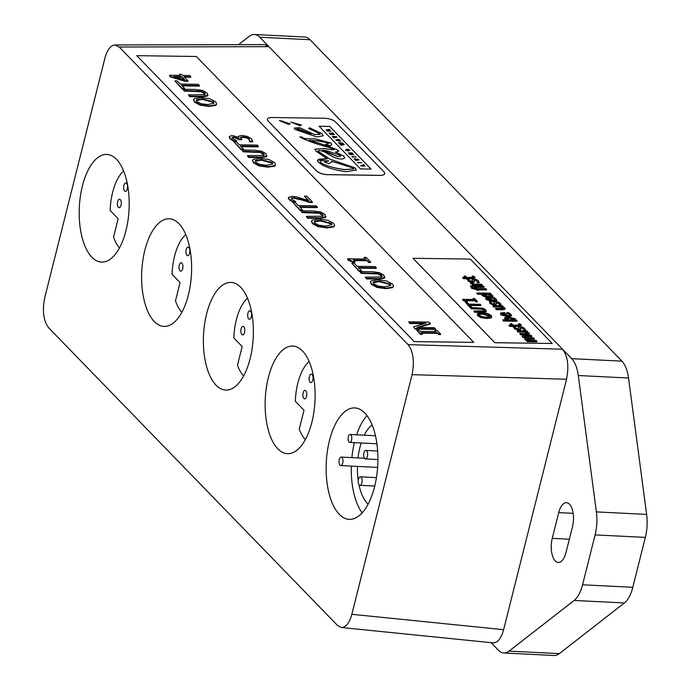 <?xml version="1.0" encoding="UTF-8"?>
<svg xmlns="http://www.w3.org/2000/svg" width="690" height="690" viewBox="0 0 690 690"><rect width="100%" height="100%" fill="white"/><g stroke="black" fill="none" stroke-linecap="round" stroke-linejoin="round"><path stroke-width="1.03" d="M338.868 143.02L341.636 143.373L339.489 143.658L342.637 144.408L340.498 144.693L340.946 145.159L344.215 144.676L343.784 144.227L341.127 143.874L343.154 143.589L342.723 143.141L338.428 142.563L338.85 143.072L338.428 142.563M344.215 144.676L340.938 145.211L340.498 144.693M342.628 144.46L342.033 144.331M342.024 144.383L339.885 144.063M339.877 144.115L339.489 143.658M341.619 143.417L341.058 143.296M341.041 143.347L338.85 143.072M341.524 143.822L343.154 143.589M327.707 174.622L379.802 175.346A8.573 3.148 12.2 0 0 384.718 173.595A8.573 3.148 12.2 0 0 384.002 171.888L335.513 121.923A8.573 3.148 12.2 0 0 324.386 118.249L272.3 117.524A8.573 3.148 12.2 0 0 267.384 119.275A8.573 3.148 12.2 0 0 268.099 120.992L316.589 170.947A8.573 3.148 12.2 0 0 327.707 174.622L327.698 174.674A8.573 3.148 -167.8 0 1 316.572 170.999L268.091 121.035A8.573 3.148 -167.8 0 1 267.366 119.327A8.573 3.148 -167.8 0 1 267.375 119.301L267.366 119.327M301.349 125.028L300.15 125.796L290.852 122.035L301.358 124.976L290.844 122.087M290.154 124.114L289.886 123.588L288.687 124.407L279.381 120.647L281.908 120.983L290.162 124.088M316.822 136.93L295.087 129.487L294.19 128.099L299.684 127.676L314.502 134.541L319.996 134.317L319.66 133.67L308.559 128.418L309.767 127.805L322.083 133.705L323.144 135.801L316.822 136.93M371.116 169.093L360.525 168.947L319.091 126.244L329.682 126.399L371.116 169.093M331.631 149.696L333.951 149.488L329.061 147.436C316.46 144.089 306.938 140.743 300.469 137.405L300.003 136.775L302.393 137.163C302.634 138.543 306.757 139.087 314.761 138.793L331.14 143.037L331.804 144.676L330.32 145.771L325.628 144.339L328.871 142.908L317.279 140.855L309.249 140.398C322.799 144.141 332.502 147.505 338.367 150.489L338.773 151.334L335.435 152.093L343.775 156.061L344.75 157.889L342.559 159.045L338.022 158.709L333.649 157.251L324.352 151.791L319.392 150.325L318.176 151.274L329.742 159.045L355.445 168.084L356.342 170.025L346.156 171.707L337.936 170.387L329.855 168.205L323.006 165.462L318.004 161.865L317.504 160.356L318.711 159.218L327.215 158.76L315.761 150.998L314.873 149.195L324.705 148.505L331.631 149.696L324.688 148.557L314.873 149.221M329.078 143.46L328.871 142.908M317.892 150.748L318.168 151.326L317.9 150.722M338.764 151.36L338.359 150.541C332.494 147.557 322.782 144.193 309.241 140.45L309.249 140.398M328.863 142.959L325.611 144.391M331.795 144.702L331.122 143.089L314.744 138.845C306.619 139.121 302.496 138.578 302.384 137.215L302.393 137.163M302.384 137.215L300.029 136.836M334.029 149.644L331.623 149.747M319.988 134.369L314.502 134.541M314.493 134.593L299.684 127.676M299.676 127.728L294.19 128.124M289.878 123.639L279.372 120.698M384.71 173.621A8.573 3.148 -167.8 0 1 384.71 173.647A8.573 3.148 -167.8 0 1 379.793 175.398L327.698 174.674M344.741 157.915L343.758 156.113L335.435 152.093M356.342 170.05L355.428 168.136L329.742 159.045M329.734 159.097L318.168 151.326M317.495 160.382L327.215 158.76M371.048 169.084L329.682 126.399M329.673 126.451L319.082 126.296M323.144 135.818L322.075 133.757L309.758 127.857L308.551 128.469M311.095 134.093L298.589 128.788L296.795 128.866L297.459 129.582L311.087 134.145L297.45 129.634L296.795 128.866M331.424 161.236L331.536 162.159L328.664 163.668L324.559 161.969L328.759 160.856L321.281 160.675L320.108 161.425L320.583 162.426C325.111 165.6 333.115 167.981 344.595 169.55L353.737 168.938L353.349 168.093L331.424 161.236L331.528 162.185M353.737 168.964L344.586 169.602C333.106 168.032 325.102 165.652 320.574 162.478L320.108 161.425M328.751 160.908L324.55 162.021M357.549 162.271L361.793 162.788L357.549 162.271L357.998 162.737M361.793 162.788L357.989 162.788M356.152 156.975L351.917 156.466L356.152 156.975L352.357 156.923M352.349 156.975L351.917 156.466M334.486 137.776L333.951 137.224L337.022 137.267L336.573 136.801L332.244 136.197L334.486 137.776L333.753 137.819L332.244 136.197M337.022 137.267L334.003 137.275M360.732 165.548L364.967 166.066L363.535 164.582L362.931 164.694L363.803 165.591L360.732 165.548L361.18 166.014M361.172 166.066L364.967 166.066M363.742 165.591L362.931 164.694M334.262 134.429L332.778 132.894L332.175 133.006L333.115 133.972L331.39 133.11L330.665 133.101L331.493 133.946L330.76 133.938L329.044 132.894L330.476 134.378L334.253 134.481L330.467 134.429L329.044 132.894M333.054 133.972L332.175 133.006M331.424 133.946L330.665 133.101M357.653 159.614L355.35 160.002L355.824 160.485L358.998 159.908L358.481 159.373L354.099 158.709L357.653 159.614M355.824 160.485L358.998 159.908M355.807 160.537L355.35 160.002M357.644 159.666L356.971 159.537M356.954 159.58L354.539 159.174M354.531 159.226L354.099 158.709M348.959 150.36L346.406 150.118L346.061 149.299L345.707 150.101L348.433 150.989L349.537 150.118L348.096 149.299L346.466 149.273L347.277 150.101L348.174 149.73L348.968 150.334M346.061 149.299L345.69 150.153L346.052 149.351L345.69 150.153L348.433 150.989M349.787 150.662L349.537 150.118M349.528 150.17L348.424 151.041M347.915 150.127L346.466 149.273M348.855 150.17L347.579 149.773M336.332 140.406L340.774 141.131L338.825 139.854L339.428 139.742L338.98 139.285L335.832 139.898L336.323 140.458L335.832 139.898M337.548 140.243L338.687 140.415L337.548 140.243M338.618 140.406L337.419 140.105M336.323 140.458L340.774 141.131M338.868 139.898L339.428 139.742M328.569 130.255L329.889 129.91L329.406 129.418L326.18 129.944L327.241 131.04L331.036 131.091L328.569 130.255M329.889 129.91L328.604 130.298M327.5 130.6L327.163 129.867L328.242 130.608L327.5 130.6M331.036 131.091L327.233 131.091L326.163 129.996M328.181 130.608L327.017 130.16M352.202 152.904L348.407 152.852L351.201 153.327L349.545 154.017L350.02 154.508L353.815 154.56L350.969 154.086L352.668 153.387L352.202 152.904M353.815 154.56L350.011 154.56L349.545 154.017M351.038 153.378L348.838 153.292M348.829 153.344L348.407 152.852M351.245 153.991L352.668 153.387M322.644 150.075L337.962 156.656L340.601 156.138L340.23 155.345L326.948 150.748L322.635 150.127L329.475 153.344M340.593 156.19L337.953 156.708L329.466 153.396M119.232 47.015L408.066 344.629C413.31 351.598 414.638 361.603 412.051 374.661L351.857 614.298C349.407 623.079 345.897 627.477 341.326 627.495L337.531 625.459L48.697 327.836C43.461 320.876 42.133 310.871 44.712 297.813L104.906 58.176C107.226 49.784 110.564 45.376 114.937 44.953L119.232 47.015L268.919 46.661L259.768 37.225A30.101 13.895 -87.1 0 0 254.394 34.5A30.101 13.895 -87.1 0 0 249.159 36.372L238.516 44.66M491.082 642.666L498.465 650.273A30.101 13.895 -87.1 0 0 503.829 652.999A30.101 13.895 -87.1 0 0 509.065 651.119L574.149 600.455A30.101 13.895 -87.1 0 0 582.567 584.792L595.099 534.897A30.101 13.895 -87.1 0 0 596.393 511.902L578.298 375.524A30.101 13.895 -87.1 0 0 571.708 358.653L268.919 46.661L264.624 44.6L114.937 44.953M473.797 342.378L414.233 341.602L136.792 55.666L414.241 341.55L473.797 342.378L196.348 56.494L136.792 55.666M552.233 343.473L494.851 342.723L412.956 258.284L494.859 342.671L552.233 343.473L470.33 259.078L412.956 258.284M479.119 282.305L479.015 282.822L477.187 282.797L477.299 282.279L479.119 282.305L478.489 280.83L476.341 279.51L473.771 279.027L472.15 279.993L472.607 281.158M477.187 282.797L477.299 282.279M477.368 282.193L476.1 280.088L477.411 282.012M475.988 280.597L474.625 280.321L473.901 280.968M470.951 282.503L468.061 280.994L467.527 279.105L468.174 280.485L472.754 282.201L474.409 281.253L474.013 280.451L474.737 279.804L476.1 280.088M474.013 280.451L474.737 279.804L474.625 280.321M474.323 281.856L474.409 281.253M474.297 281.77L472.21 282.693M469.14 279.761L469.269 279.131L467.527 279.105M472.443 281.348L472.547 280.796L471.77 281.425L469.554 280.52L469.148 279.493M472.434 281.313L472.107 279.855M472.038 280.511L471.977 280.08M471.184 286.971L472.926 286.773L472.676 287.29M470.994 287.135L470.399 285.893L471.236 286.747M472.926 286.773L472.089 285.91L470.399 285.893M472.943 287.652L472.521 286.988L471.037 286.971L471.632 287.747L477.463 289.817L478.808 289.835L478.308 289.326L486.623 289.438L485.889 288.687L477.575 288.567L476.385 287.342L475.039 287.325L476.255 288.575L472.943 287.652M475.634 288.558L475.039 287.325M477.463 289.817L477.351 290.335L478.696 290.352L478.808 289.835L486.51 289.955L486.623 289.438M477.351 290.335L476.963 289.308M476.859 289.826L471.52 288.256L471.037 286.971M490.909 295.82L488.537 294.432L488.649 293.914L491.099 295.596M490.745 295.613L490.857 295.096L488.373 296.113L483.518 294.82L483.069 293.837L488.649 293.914M488.537 294.432L483.173 294.363M490.926 294.285L490.262 293.19L476.825 293.009L477.558 293.768L481.724 293.819L481.62 294.337L477.445 294.276L477.558 293.768M487.83 297.356L484.673 296.786L484.785 296.269L489.167 296.898L492.453 296.484L492.574 295.294L490.021 293.94L490.995 293.949M492.574 295.294L492.341 297.002L492.462 295.812L492.341 297.002L489.055 297.416M484.673 296.786L482.043 295.441L481.724 293.845M481.724 293.819L482.146 294.923L484.785 296.269M477.445 294.276L476.825 293.009M490.823 300.4L489.175 298.071L491.487 300.452L487.563 299.149L487.485 298.304L489.175 298.071M487.563 299.149L487.45 299.658M489.063 298.589L487.382 298.822M496.645 300.521L493.247 301.754L486.07 299.598L485.881 298.313M485.993 297.795L486.183 299.081L493.359 301.237L496.757 300.279L496.153 299.037L493.85 297.494L492.082 297.468L495.127 299.814L492.729 300.469L489.702 297.356L485.993 297.795L485.751 298.434M494.989 300.047L493.419 298.097M493.307 298.615L492.005 298.028L492.117 297.511M492.005 298.028L492.082 297.468M503.122 306.886L502.467 305.765L492.807 305.627L493.54 306.386L500.759 306.489L503.062 307.671L503.027 308.37L495.498 308.404L496.239 309.163L504.899 308.879L504.795 307.895L502.139 306.507L503.2 306.524M496.239 309.163L496.127 309.681L502.389 309.767L504.787 309.396L504.795 307.895M496.127 309.681L495.498 308.404M502.915 308.879L502.95 308.189L500.647 307.007L500.759 306.489M500.647 307.007L493.428 306.903L493.54 306.386M493.428 306.903L492.807 305.627M505.563 315.589L503.916 313.26L506.227 315.64L502.303 314.329L502.225 313.493L503.916 313.26M502.303 314.329L502.191 314.847M503.804 313.778L502.113 314.01M507.987 316.934L500.811 314.787L500.621 313.502M500.733 312.984L500.923 314.269L508.09 316.417L511.497 315.459L510.893 314.226L508.59 312.682L506.814 312.656L509.858 315.002L507.461 315.658L504.442 312.544L500.733 312.984L500.483 313.622M509.72 315.235L508.159 313.286M508.047 313.803L506.745 313.217L506.857 312.699M506.745 313.217L506.814 312.656M511.385 315.701L509.056 316.917M506.71 318.668L509.229 317.676L514.102 318.97L514.516 319.953L508.979 319.875L506.486 318.185M514.404 320.471L513.99 319.487L509.117 318.194L506.598 319.177M503.441 321.066L502.812 319.789L503.441 321.066L516.879 321.247L516.301 320.022L515.732 320.367M515.809 319.97L515.421 318.84L508.349 316.891L504.666 317.745L507.607 319.858L502.812 319.789M503.545 320.548L516.991 320.729M506.184 319.832L504.882 318.978L504.692 318.021M525.418 330.018L525.314 330.527L523.486 330.501L523.598 329.993L525.418 330.018L524.788 328.535L522.641 327.215L520.07 326.732L518.449 327.698L518.906 328.863M523.486 330.501L523.598 329.993M523.667 329.898L522.399 327.793L523.71 329.716M522.287 328.311L520.924 328.026L520.2 328.673M520.596 329.475L518.94 330.424L514.361 328.707L513.826 326.81L514.473 328.19L519.053 329.906L520.709 328.957L520.312 328.155L521.036 327.509L522.399 327.793M520.312 328.155L521.036 327.509L520.924 328.026M520.622 329.57L520.709 328.957M515.439 327.465L515.568 326.836L513.826 326.81M518.742 329.052L518.846 328.5L518.069 329.13L515.853 328.224L515.447 327.198M518.733 329.018L518.406 327.56M518.337 328.216L518.276 327.785M531.964 336.159L531.852 336.677L524.271 336.694L524.383 336.185L531.964 336.159L531.231 335.409L524.866 335.314L522.494 335.659L522.58 336.591L525.59 337.988L525.056 339.135L527.591 340.386L526.522 340.368L527.255 341.127L536.915 341.265L536.182 340.506L528.963 340.403L526.789 339.351L526.858 338.73L534.44 338.712L533.706 337.953L526.53 337.867L524.314 336.806L524.383 336.185L524.314 336.806M524.271 336.694L524.202 337.324M526.789 339.351L526.858 338.73L526.746 339.247L534.327 339.23L534.44 338.712M526.746 339.247L526.677 339.868M527.255 341.127L527.151 341.645L536.803 341.783L536.915 341.265M527.151 341.645L526.522 340.368M526.487 340.541L524.952 339.653L524.754 338.471L524.952 339.653L525.478 338.505L522.477 337.108L522.494 335.659M471.52 306.947L469.571 304.937L480.913 305.101L480.136 304.299L468.795 304.143L466.845 302.134L465.319 302.108L469.993 306.929L471.52 306.947L471.408 307.464L469.881 307.447L469.993 306.929M469.881 307.447L465.319 302.108M470.08 305.463L480.801 305.61L480.913 305.101M184.661 88.51L181.582 85.336L199.453 85.586L198.237 84.335L180.366 84.085L177.296 80.92L174.898 80.885L182.263 88.475L184.661 88.51L184.549 89.019L182.151 88.984L182.263 88.475M182.151 88.984L174.898 80.885M182.091 85.862L199.341 86.103L199.453 85.586M229.408 136.318L230.193 138.293L233.832 140.777L233.72 141.295L236.592 141.329L236.705 140.812L232.634 138.431L232.151 137.284L233.867 136.818L239.534 139.208L241.785 139.242L240.612 137.293L243.001 136.767L246.658 137.336L249.176 138.776L249.832 141.252L252.704 141.295L251.453 138.733L247.322 136.379L241.948 135.482L238.844 136.094L238.568 137.336L232.34 135.533L229.408 136.318L229.209 137.086M233.832 140.777L236.705 140.812M233.72 141.295L230.081 138.811L229.296 136.836M238.654 137.862L238.731 136.603L238.654 137.862M238.844 136.094L238.766 137.345M249.832 141.252L249.72 141.769L252.592 141.812L252.704 141.295M249.72 141.769L249.884 140.803M249.633 141.683L249.064 139.294L246.546 137.845L246.658 137.336M246.546 137.845L242.889 137.284L240.499 137.81M239.534 139.208L239.421 139.725L241.673 139.76L241.785 139.242M239.421 139.725L233.755 137.336L232.038 137.802M266.495 156.768L261.2 157.587L248.547 157.406L248.659 156.889L261.303 157.07L266.607 156.251L266.995 155.664L266.495 156.768L266.047 153.767L261.726 151.222L254.679 150.239L242.035 150.058L243.251 151.317L260.38 151.955L263.744 153.732L263.787 155.466L247.443 155.638L248.659 156.889M248.547 157.406L247.443 155.638M264.227 155.164L260.268 152.473L243.139 151.834L243.251 151.317M264.348 154.922L263.787 155.466M243.139 151.834L242.035 150.058M261.286 159.606L272.291 162.581L272.886 163.875L266.849 165.333L259.975 164.479L255.835 162.348L255.231 161.029L255.912 160.287L261.286 159.606L261.174 160.123L255.222 161.296M272.791 164.125L272.179 163.099L261.174 160.123M268.919 159.537L260.018 158.295L253.299 159.321L252.583 160.27L253.515 162.322L259.207 165.402L268.117 166.644L274.827 165.626L275.577 164.668L274.637 162.616L268.919 159.537M275.5 164.919L274.715 166.143L268.005 167.161L259.095 165.919L259.207 165.402M259.095 165.919L253.403 162.84L252.549 160.537M302.582 210.01L299.503 206.845L317.374 207.095L316.158 205.836L298.287 205.594L295.216 202.42L292.819 202.394L300.185 209.984L302.582 210.01L302.47 210.528L300.072 210.493L300.185 209.984M300.072 210.493L292.819 202.394M300.012 207.371L317.262 207.612L317.374 207.095M370.659 261.993L370.547 262.511L368.477 262.485L368.589 261.967L370.659 261.993L366.183 257.387L364.113 257.361L365.743 259.035L347.484 258.785L353.151 261.752L355.005 261.777L353.34 260.061L366.925 260.251L368.589 261.967M368.477 262.485L366.925 260.251M366.813 260.768L353.849 260.587M353.151 261.752L353.038 262.269L354.893 262.295L355.005 261.777M353.038 262.269L348.321 260.277L348.433 259.759M348.321 260.277L347.484 258.785M365.122 259.026L364.113 257.361M384.416 278.277L379.121 279.088L366.468 278.915L366.58 278.398L379.233 278.579L384.528 277.76L384.916 277.173L384.416 278.277L383.968 275.276L379.647 272.731L372.6 271.748L359.956 271.567L361.172 272.826L378.301 273.464L381.665 275.241L381.708 276.975L365.364 277.147L366.58 278.398M366.468 278.915L365.364 277.147M382.148 276.673L378.189 273.973L361.06 273.335L361.172 272.826M382.269 276.431L381.708 276.975M361.06 273.335L359.956 271.567M379.207 281.115L390.212 284.09L390.807 285.384L384.77 286.842L377.896 285.988L373.756 283.857L373.152 282.538L373.833 281.796L379.207 281.115L379.095 281.623L373.143 282.805M390.713 285.634L390.1 284.599L379.095 281.623M386.84 281.046L377.939 279.804L371.22 280.83L370.504 281.779L371.436 283.832L377.128 286.911L386.038 288.153L392.748 287.135L393.498 286.169L392.558 284.125L386.84 281.046M393.421 286.419L392.636 287.652L385.926 288.662L377.016 287.428L377.128 286.911M377.016 287.428L371.324 284.349L370.47 282.046M440.608 334.072L440.496 334.59L438.426 334.555L438.538 334.046L440.608 334.072L437.055 330.415L434.985 330.389L436.149 331.588L420.02 331.364L418.856 330.165L416.786 330.13L420.339 333.788L422.409 333.822L421.245 332.615L437.365 332.839L438.538 334.046M438.426 334.555L437.365 332.839M437.262 333.356L421.754 333.141M420.339 333.788L420.227 334.305L422.297 334.331L422.409 333.822M420.227 334.305L416.786 330.13M435.528 331.579L434.985 330.389M415.173 329.096L413.552 326.801L415.173 329.096L435.433 329.38L434.415 327.69L416.941 327.448L430.362 323.515L430.25 324.033L418.511 327.474M415.285 328.578L435.545 328.863M424.203 323.714L409.748 323.515L409.86 322.998L425.911 323.222L413.552 326.801M409.748 323.515L408.73 321.825L409.86 322.998M430.362 323.515L428.99 322.109L408.73 321.825M361.543 270.765L358.464 267.599L376.335 267.849L375.119 266.59L357.248 266.349L354.177 263.175L351.779 263.149L359.145 270.73L361.543 270.765L361.431 271.282L359.033 271.248L359.145 270.73M359.033 271.248L351.779 263.149M358.973 268.125L376.223 268.367L376.335 267.849M320.246 220.36L331.252 223.336L331.847 224.63L325.809 226.087L318.935 225.233L314.795 223.103L314.192 221.783L314.873 221.041L320.246 220.36L320.134 220.869L314.183 222.051M331.752 224.88L331.14 223.853L320.134 220.869M327.879 220.291L318.978 219.049L312.26 220.076L311.544 221.024L312.475 223.077L318.168 226.156L327.077 227.398L333.788 226.38L334.538 225.423L333.598 223.37L327.879 220.291M334.46 225.673L333.675 226.898L326.965 227.916L318.055 226.674L318.168 226.156M318.055 226.674L312.363 223.595L311.509 221.292M325.456 217.523L320.16 218.333L307.507 218.161L307.619 217.643L320.272 217.824L325.568 217.005L325.956 216.418L325.456 217.523L325.007 214.521L320.686 211.977L313.639 210.993L300.995 210.812L302.211 212.072L319.341 212.71L322.704 214.487L322.748 216.22L306.403 216.393L307.619 217.643M307.507 218.161L306.403 216.393M323.187 215.918L319.228 213.219L302.099 212.58L302.211 212.072M323.308 215.677L322.748 216.22M302.099 212.58L300.995 210.812M312.415 201.98L312.303 202.498L309.43 202.463L309.543 201.946L312.415 201.98L306.765 196.158L304.419 196.133L308.913 200.764L296.553 196.892L292.017 196.339L288.403 197.487L289.179 199.082L292.741 201.514L295.63 201.558L291.62 199.203L291.318 198.065L293.414 197.633L302.453 199.6L309.543 201.946M309.43 202.463L302.341 200.109L293.302 198.142L291.189 198.306M292.741 201.514L292.629 202.032L295.527 202.067L295.63 201.558M292.629 202.032L289.067 199.591L288.386 197.763M307.999 200.445L304.419 196.133M243.622 149.256L240.543 146.09L258.414 146.34L257.197 145.09L239.327 144.84L236.256 141.674L233.858 141.64L241.224 149.23L243.622 149.256L243.51 149.773L241.112 149.739L241.224 149.23M241.112 149.739L233.858 141.64M241.052 146.616L258.302 146.858L258.414 146.34M202.325 98.851L213.331 101.827L213.926 103.129L207.888 104.578L201.014 103.724L196.874 101.594L196.27 100.274L196.952 99.541L202.325 98.851L202.213 99.369L196.262 100.542M213.831 103.371L213.219 102.344L202.213 99.369M209.958 98.782L201.057 97.54L194.339 98.567L193.623 99.515L194.554 101.568L200.247 104.647L209.156 105.889L215.867 104.871L216.617 103.914L215.677 101.87L209.958 98.782M216.539 104.164L215.754 105.389L209.044 106.407L200.135 105.165L200.247 104.647M200.135 105.165L194.442 102.086L193.588 99.783M207.535 96.013L202.239 96.833L189.586 96.652L189.698 96.134L202.343 96.315L207.647 95.496L208.035 94.91L207.535 96.013L207.086 93.012L202.765 90.468L195.719 89.484L183.074 89.303L184.29 90.562L201.42 91.201L204.783 92.986L204.827 94.711L188.482 94.884L189.698 96.134M189.586 96.652L188.482 94.884M205.266 94.409L201.308 91.718L184.178 91.08L184.29 90.562M205.387 94.168L204.827 94.711M184.178 91.08L183.074 89.303M183.945 79.531L181.72 76.616L184.808 79.79L173.811 76.504L181.72 76.616M181.608 77.133L175.622 77.047M189.69 75.529L182.729 75.426L181.634 74.304L179.452 74.279L180.538 75.4L169.421 75.245L170.551 76.409L185.093 80.773L187.956 80.816L183.911 76.642L190.871 76.745L189.69 75.529M184.42 77.168L190.759 77.254L190.871 76.745M185.093 80.773L184.98 81.291L187.844 81.334L187.956 80.816M184.98 81.291L170.439 76.926L170.551 76.409M170.439 76.926L169.421 75.245M179.918 75.391L179.452 74.279M482.741 313.519L489.727 315.408L490.107 316.236L486.269 317.159L481.905 316.615L479.274 315.261L479.326 313.959L482.741 313.519L482.629 314.036L478.903 314.7M489.978 316.477L482.629 314.036M478.895 314.424L479.326 313.959L479.214 314.468M491.711 316.977L491.228 317.857L486.968 318.504L481.301 317.719L481.413 317.202L487.08 317.987L491.34 317.34L491.211 315.434L487.589 313.476L481.93 312.691L477.67 313.338L477.195 314.209M491.228 317.857L491.703 317.245M481.301 317.719L477.687 315.761L477.558 313.855M477.67 313.338L477.799 315.244L481.413 317.202M486.002 311.906L474.608 312.311L474.72 311.794L482.75 311.906L486.364 311.018L486.002 311.906L485.76 309.81L483.017 308.197L470.511 307.455L471.287 308.257L482.163 308.663L484.302 309.793L484.328 310.888L473.944 311L474.72 311.794M474.608 312.311L473.944 311M484.216 311.406L484.19 310.31L482.051 309.18L471.175 308.775L471.287 308.257M484.19 310.31L484.328 310.888M471.175 308.775L470.511 307.455M477.308 301.383L477.195 301.892L475.884 301.875L475.997 301.366L477.308 301.383L474.47 298.46L473.159 298.434L474.185 299.503L462.593 299.339L466.19 301.228L467.372 301.245L466.311 300.15L474.936 300.271L475.997 301.366M475.884 301.875L474.936 300.271M474.824 300.788L466.82 300.676M466.19 301.228L466.078 301.737L467.259 301.754L467.372 301.245M466.078 301.737L463.085 300.478L463.197 299.96M463.085 300.478L462.593 299.339M473.564 299.495L473.159 298.434M527.462 331.968L526.806 330.846L517.146 330.708L517.88 331.467L525.099 331.571L527.402 332.753L527.358 333.443L519.837 333.486L520.57 334.245L529.239 333.96L529.135 332.968L526.479 331.588L527.539 331.605M520.57 334.245L520.458 334.754L526.729 334.84L529.127 334.478L529.135 332.968M520.458 334.754L519.837 333.486M527.246 333.96L527.289 333.261L524.986 332.08L525.099 331.571M524.986 332.08L517.767 331.985L517.88 331.467M517.767 331.985L517.146 330.708M520.924 325.223L519.044 326.491L514.3 326.43L513.809 325.904L519.156 325.982L521.036 324.714L519.95 323.869L518.492 323.843L519.449 325.128L513.075 325.145L511.721 323.748L510.376 323.731L511.73 325.128L508.953 325.085L509.686 325.844L512.463 325.887L514.214 326.819M513.8 326.922L512.851 326.913L512.963 326.396M512.851 326.913L512.463 325.887M512.351 326.405L509.582 326.361L509.686 325.844M509.582 326.361L508.953 325.085M511.109 325.119L510.376 323.731M519.337 325.646L518.535 323.886M519.32 325.016L519.432 324.498L519.449 325.128M518.423 324.404L518.492 323.843M521.235 325.654L521.036 324.714M501.087 304.937L500.975 305.454L499.146 305.429L499.258 304.911L501.087 304.937L500.448 303.453L498.309 302.134L495.731 301.659L494.118 302.617L494.566 303.781M499.146 305.429L499.258 304.911M499.327 304.825L498.059 302.712L499.06 303.41L499.37 304.635M497.947 303.229L496.584 302.945L495.868 303.591M496.257 304.402L494.601 305.342L490.021 303.626L489.486 301.728L490.133 303.108L494.713 304.825L496.369 303.885L495.981 303.074L496.697 302.427L498.059 302.712M495.981 303.074L496.697 302.427L496.584 302.945M496.283 304.488L496.369 303.885M491.099 302.393L491.228 301.754L489.486 301.728M494.402 303.971L494.506 303.428L493.738 304.057L491.513 303.143L491.108 302.116M494.394 303.945L494.066 302.479M484.139 286.885L484.026 287.394L474.366 287.264L474.479 286.747L484.139 286.885L483.405 286.126L473.745 285.988L474.479 286.747M474.366 287.264L473.745 285.988M472.452 282.96L470.408 282.495L473.375 284.142L471.934 284.116L472.667 284.875L482.327 285.013L481.586 284.254L474.737 284.159L472.452 282.96M472.667 284.875L472.555 285.393L482.215 285.531L482.327 285.013M472.555 285.393L471.934 284.116M471.925 284.142L470.537 283.314L470.408 282.495M474.625 277.518L472.745 278.786L468.001 278.717L467.51 278.199L472.857 278.268L474.737 277.001L473.651 276.155L472.193 276.138L473.15 277.423L466.776 277.44L465.422 276.043L464.077 276.026L465.431 277.423L462.654 277.38L463.387 278.139L466.164 278.173L467.915 279.105M467.501 279.217L466.552 279.2L466.664 278.691M466.552 279.2L466.164 278.173M466.052 278.691L463.283 278.656L463.387 278.139M463.283 278.656L462.654 277.38M464.81 277.414L464.077 276.026M473.038 277.941L472.236 276.181M473.021 277.311L473.133 276.794L473.15 277.423M472.124 276.699L472.193 276.138M474.936 277.941L474.737 277.001M123.872 185.42A4.252 1.966 92.9 0 1 125.804 182.945A4.252 1.966 92.9 0 1 127.547 187.292A4.252 1.966 92.9 0 1 125.382 191.441A4.252 1.966 92.9 0 1 123.872 185.42M117.628 201.67A4.252 1.966 92.9 0 1 119.56 199.194A4.252 1.966 92.9 0 1 121.302 203.541A4.252 1.966 92.9 0 1 119.129 207.69A4.252 1.966 92.9 0 1 117.628 201.67M123.614 170.965A42.538 19.639 -87.1 0 0 110.141 210.476L118.145 218.721L113.557 236.981A42.538 19.639 -87.1 0 0 119.465 247.969M368.132 504.192A42.538 19.639 92.9 0 1 358.981 484.691M358.239 480.387A42.538 19.639 92.9 0 1 357.446 466.406M358.032 457.918A42.538 19.639 92.9 0 1 361.172 442.989M364.26 435.192A42.538 19.639 92.9 0 1 372.082 424.902M356.627 434.812A55.787 25.763 92.9 0 1 367.02 415.647M362.172 512.894A55.787 25.763 92.9 0 1 351.331 466.104M351.874 457.608A55.787 25.763 92.9 0 1 354.384 442.644M309.379 376.568A4.252 1.966 92.9 0 1 311.311 374.092A4.252 1.966 92.9 0 1 313.053 378.439A4.252 1.966 92.9 0 1 310.88 382.588A4.252 1.966 92.9 0 1 309.379 376.568M303.134 392.826A4.252 1.966 92.9 0 1 305.058 390.342A4.252 1.966 92.9 0 1 306.809 394.689A4.252 1.966 92.9 0 1 304.635 398.837A4.252 1.966 92.9 0 1 303.134 392.826M309.111 361.508A42.538 19.639 -87.1 0 0 295.32 401.287L304.014 410.248L299.244 429.214A42.538 19.639 -87.1 0 0 305.394 439.582M247.917 313.234A4.252 1.966 92.9 0 1 249.84 310.759A4.252 1.966 92.9 0 1 251.591 315.106A4.252 1.966 92.9 0 1 249.418 319.254A4.252 1.966 92.9 0 1 247.917 313.234M241.095 328.897A4.252 1.966 92.9 0 1 243.027 326.422A4.252 1.966 92.9 0 1 244.778 330.769A4.252 1.966 92.9 0 1 242.604 334.917A4.252 1.966 92.9 0 1 241.095 328.897M247.512 298.235A42.538 19.639 -87.1 0 0 233.832 337.928L242.173 346.527L237.489 365.139A42.538 19.639 -87.1 0 0 243.639 375.947M186.179 249.625A4.252 1.966 92.9 0 1 188.111 247.149A4.252 1.966 92.9 0 1 189.862 251.496A4.252 1.966 92.9 0 1 187.689 255.645A4.252 1.966 92.9 0 1 186.179 249.625M179.262 265.184A4.252 1.966 92.9 0 1 181.194 262.709A4.252 1.966 92.9 0 1 182.945 267.056A4.252 1.966 92.9 0 1 180.771 271.204A4.252 1.966 92.9 0 1 179.262 265.184M185.748 234.6A42.538 19.639 -87.1 0 0 172.069 274.292L180.073 282.538L175.484 300.797A42.538 19.639 -87.1 0 0 181.875 312.311M82.438 185.851A53.88 24.875 92.9 0 1 106.881 154.465A53.88 24.875 92.9 0 1 129.047 209.51A53.88 24.875 92.9 0 1 101.516 262.088A53.88 24.875 92.9 0 1 82.438 185.851M206.621 313.812A53.88 24.875 92.9 0 1 231.064 282.426A53.88 24.875 92.9 0 1 253.23 337.479A53.88 24.875 92.9 0 1 225.699 390.048A53.88 24.875 92.9 0 1 206.621 313.812M268.376 377.447A53.88 24.875 92.9 0 1 292.819 346.061A53.88 24.875 92.9 0 1 314.985 401.114A53.88 24.875 92.9 0 1 287.454 453.684A53.88 24.875 92.9 0 1 268.376 377.447M144.866 250.177A53.88 24.875 92.9 0 1 169.309 218.79A53.88 24.875 92.9 0 1 191.475 273.835A53.88 24.875 92.9 0 1 163.944 326.413A53.88 24.875 92.9 0 1 144.866 250.177M363.94 452.89A4.252 1.966 -87.1 0 0 365.45 458.91A4.252 1.966 -87.1 0 0 367.623 454.753A4.252 1.966 -87.1 0 0 365.873 450.415A4.252 1.966 -87.1 0 0 363.94 452.89M339.273 459.557A4.252 1.966 -87.1 0 0 340.782 465.577A4.252 1.966 -87.1 0 0 342.956 461.429A4.252 1.966 -87.1 0 0 341.205 457.082A4.252 1.966 -87.1 0 0 339.273 459.557M358.438 479.3A4.252 1.966 -87.1 0 0 359.939 485.32A4.252 1.966 -87.1 0 0 362.112 481.172A4.252 1.966 -87.1 0 0 360.361 476.825A4.252 1.966 -87.1 0 0 358.438 479.3M348.329 436.796A3.967 1.837 -87.1 0 0 349.735 442.411A3.967 1.837 -87.1 0 0 351.762 438.538A3.967 1.837 -87.1 0 0 350.123 434.484A3.967 1.837 -87.1 0 0 348.329 436.796M329.501 440.427A55.787 25.763 92.9 0 1 354.807 407.928A55.787 25.763 92.9 0 1 377.758 464.931A55.787 25.763 92.9 0 1 349.252 519.363A55.787 25.763 92.9 0 1 329.501 440.427M408.066 344.629L562.548 349.218C567.792 356.187 569.121 366.192 566.533 379.25L503.631 629.677C501.182 638.457 497.671 642.856 493.1 642.873L341.326 627.495M552.25 538.364L558.719 512.61A17.017 7.857 92.9 0 1 566.438 502.7A17.017 7.857 92.9 0 1 572.467 526.772L565.998 552.526A17.017 7.857 92.9 0 1 558.279 562.436A17.017 7.857 92.9 0 1 552.25 538.364L569.336 539.218M254.394 34.5L304.644 37.001A30.101 13.895 92.9 0 1 310.008 39.727L621.949 361.163A30.101 13.895 92.9 0 1 628.538 378.025L646.634 514.404A30.101 13.895 92.9 0 1 645.34 537.398L632.808 587.293A30.101 13.895 92.9 0 1 624.39 602.957L559.314 653.628A30.101 13.895 92.9 0 1 554.07 655.5L503.829 652.999M476.98 281.296L477.092 280.778M472.641 282.719L472.754 282.201M468.061 280.994L468.174 280.485M476.531 289.817L476.643 289.3M471.52 288.256L471.632 287.747M489.072 297.347L489.167 296.898M482.043 295.441L482.146 294.923M493.247 301.754L493.359 301.237M486.07 299.598L486.183 299.081M494.635 299.546L494.747 299.029M502.389 309.767L502.501 309.249M507.995 316.891L508.09 316.417M500.811 314.787L500.923 314.269M509.375 314.735L509.487 314.217M509.117 318.194L509.229 317.676M513.99 319.487L514.102 318.97M504.882 318.978L504.994 318.461M523.279 329.001L523.391 328.483M518.94 330.424L519.053 329.906M514.361 328.707L514.473 328.19M526.263 336.599L526.375 336.082M528.738 339.152L528.851 338.635M230.081 138.811L230.193 138.293M249.064 139.294L249.176 138.776M242.889 137.284L243.001 136.767M239.016 139.302L239.128 138.793M233.755 137.336L233.867 136.818M261.2 157.587L261.303 157.07M263.632 154.25L263.744 153.732M260.268 152.473L260.38 151.955M255.852 152.007L255.964 151.489M255.8 160.805L255.912 160.287M274.715 166.143L274.827 165.626M268.005 167.161L268.117 166.644M253.403 162.84L253.515 162.322M379.121 279.088L379.233 278.579M381.553 275.759L381.665 275.241M378.189 273.973L378.301 273.464M373.773 273.516L373.885 272.998M373.721 282.314L373.833 281.796M392.636 287.652L392.748 287.135M385.926 288.662L386.038 288.153M371.324 284.349L371.436 283.832M314.761 221.559L314.873 221.041M333.675 226.898L333.788 226.38M326.965 227.916L327.077 227.398M312.363 223.595L312.475 223.077M320.16 218.333L320.272 217.824M322.592 215.004L322.704 214.487M319.228 213.219L319.341 212.71M314.812 212.762L314.925 212.244M302.341 200.109L302.453 199.6M293.302 198.142L293.414 197.633M289.067 199.591L289.179 199.082M196.84 100.05L196.952 99.541M215.754 105.389L215.867 104.871M209.044 106.407L209.156 105.889M194.442 102.086L194.554 101.568M202.239 96.833L202.343 96.315M204.671 93.495L204.783 92.986M201.308 91.718L201.42 91.201M196.892 91.252L197.004 90.735M486.968 318.504L487.08 317.987M477.687 315.761L477.799 315.244M482.638 312.423L482.75 311.906M482.051 309.18L482.163 308.663M479.248 308.887L479.352 308.37M526.729 334.84L526.841 334.331M519.044 326.491L519.156 325.982M498.948 303.928L499.06 303.41M494.601 305.342L494.713 304.825M490.021 303.626L490.133 303.108M470.537 283.314L470.649 282.797M472.745 278.786L472.857 278.268M503.631 629.677L351.857 614.298M412.051 374.661L566.533 379.25M573.131 513.326L558.719 512.61M310.008 39.727L259.768 37.225M621.949 361.163L571.708 358.653M628.538 378.025L578.298 375.524M646.634 514.404L596.393 511.902M645.34 537.398L595.099 534.897M632.808 587.293L582.567 584.792M624.39 602.957L574.149 600.455M559.314 653.628L509.065 651.119M492.781 296.545L492.893 296.027M496.645 300.788L496.757 300.279M505.011 309.103L505.123 308.594M511.385 315.977L511.497 315.459M504.554 318.262L504.666 317.745M522.158 336.453L522.27 335.935M238.464 137.025L238.576 136.508M275.465 165.177L275.577 164.668M252.471 160.787L252.583 160.27M393.395 286.686L393.498 286.169M370.392 282.296L370.504 281.779M334.434 225.932L334.538 225.423M311.432 221.542L311.544 221.024M288.291 198.004L288.403 197.487M216.505 104.423L216.617 103.914M193.511 100.033L193.623 99.515M529.351 334.184L529.454 333.667M365.45 458.91L377.904 459.531M365.873 450.415L377.637 451.001M340.782 465.577L377.611 467.415M341.205 457.082L364.458 458.238M359.939 485.32L374.756 486.062M360.361 476.825L376.447 477.627M349.735 442.411L376.895 443.765M350.123 434.484L375.446 435.744"/></g></svg>
